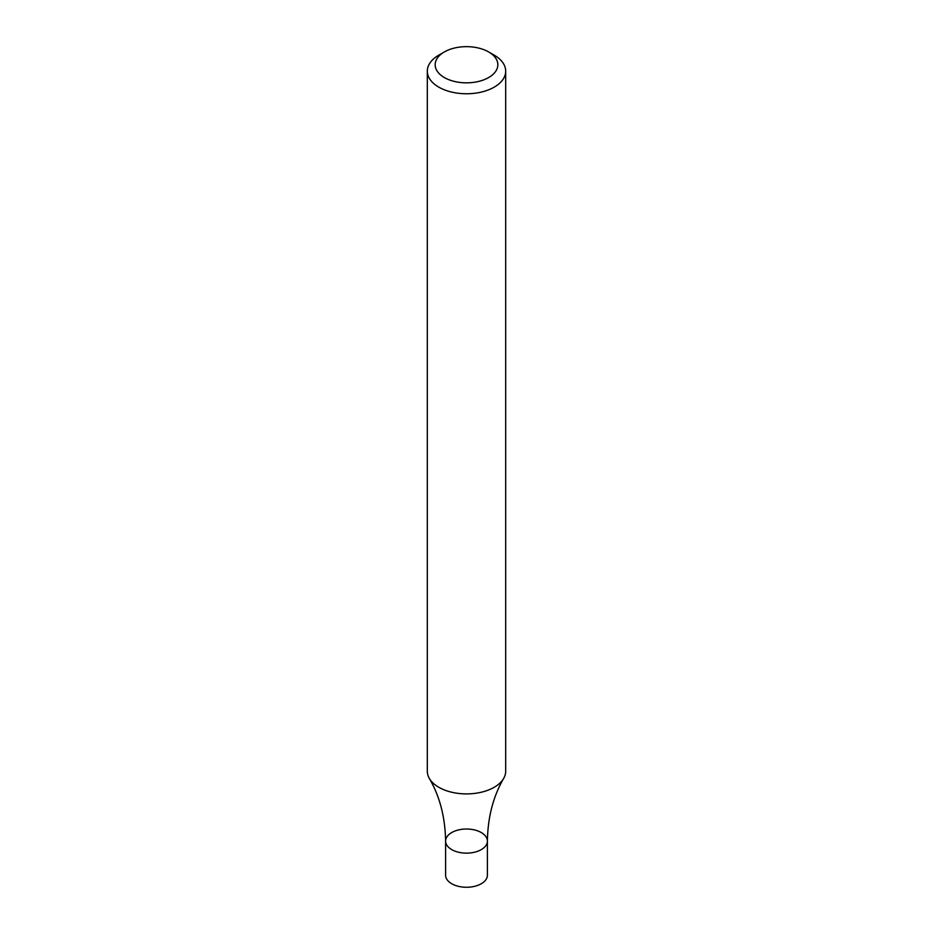 <?xml version="1.0" encoding="UTF-8"?>
<svg xmlns="http://www.w3.org/2000/svg" width="933" height="933" viewBox="0 0 933 933"><rect width="100%" height="100%" fill="white"/><g stroke="black" fill="none" stroke-linecap="round" stroke-linejoin="round"><path stroke-width="1.4" d="M488.67 51.956L494.21 55.152A39.186 22.625 180 0 1 505.686 71.141A39.186 22.625 180 0 1 494.21 87.142A39.186 22.625 180 0 1 451.502 92.04A39.186 22.625 180 0 1 427.314 71.141A39.186 22.625 180 0 1 438.79 55.152L444.33 51.956A31.349 18.1 180 0 1 488.67 51.956A31.349 18.1 180 0 1 488.659 77.544A31.349 18.1 180 0 1 444.341 77.544A31.349 18.1 180 0 1 444.33 51.956M427.314 71.141L427.314 771.276A39.186 22.625 -0 0 0 429.343 778.449A39.186 22.625 -0 0 0 438.79 787.277A39.186 22.625 -0 0 0 494.21 787.277A39.186 22.625 -0 0 0 503.657 778.449A39.186 22.625 -0 0 0 505.686 771.276L505.686 71.141M429.343 778.449C439.77 796.339 445.193 817.215 445.601 841.076A20.899 12.059 -0 0 0 451.724 849.613A20.899 12.059 -0 0 0 474.5 852.226A20.899 12.059 -0 0 0 487.399 841.076A20.899 12.059 -0 0 0 466.5 829.017A20.899 12.059 -0 0 0 445.601 841.076A20.899 12.059 -0 0 0 451.724 849.613A20.899 12.059 -0 0 0 474.5 852.226A20.899 12.059 -0 0 0 487.399 841.076C487.807 817.215 493.23 796.339 503.657 778.449M445.601 841.076L445.601 875.201A20.899 12.059 -0 0 0 451.724 883.738A20.899 12.059 -0 0 0 474.5 886.35A20.899 12.059 -0 0 0 487.399 875.201L487.399 841.076"/></g></svg>
